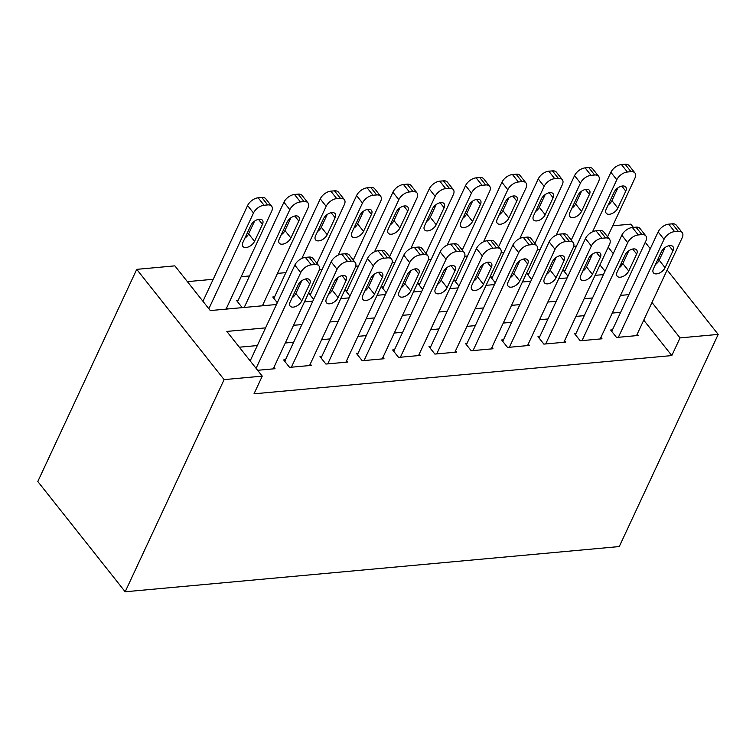 <?xml version="1.0" encoding="UTF-8"?>
<svg xmlns="http://www.w3.org/2000/svg" width="756" height="756" viewBox="0 0 756 756"><rect width="100%" height="100%" fill="white"/><g stroke="black" fill="none" stroke-linecap="round" stroke-linejoin="round"><path stroke-width="1.13" d="M612.71 225.798L630.825 224.145L633.396 227.395M276.469 304.507L210.3 310.565L174.872 265.857L136.732 269.353L37.8 481.506L125.175 591.768L619.268 546.56L718.2 334.407L680.05 337.894L651.984 302.476M576.507 246.04L573.71 246.295M540.181 249.357L537.374 249.622M503.846 252.684L501.048 252.939M467.52 256.01L464.713 256.265M431.185 259.336L428.387 259.591M394.859 262.653L392.062 262.918M358.524 265.98L355.726 266.235M322.198 269.306L319.401 269.561M285.863 272.632L277.499 273.398M249.537 275.959L241.164 276.724M213.211 279.276L187.384 281.638M612.454 329.843L610.64 330.013L616.537 337.459L638.338 335.466L637.242 334.086M576.119 333.169L574.305 333.339L580.211 340.786L602.012 338.792L600.916 337.412M539.793 336.496L537.979 336.656L543.876 344.112L565.677 342.118L564.581 340.739M503.458 339.822L501.644 339.983L507.55 347.439L529.351 345.435L528.255 344.056M467.132 343.139L465.318 343.309L471.224 350.756L493.016 348.762L491.92 347.382M430.807 346.465L428.983 346.635L434.889 354.082L456.69 352.088L455.594 350.708M394.471 349.792L392.657 349.952L398.563 357.408L420.355 355.414L419.259 354.035M358.146 353.118L356.322 353.279L362.228 360.735L384.029 358.741L382.933 357.352M321.81 356.435L319.996 356.605L325.902 364.052L347.694 362.058L346.607 360.678M285.485 359.761L283.661 359.932L289.567 367.378L311.368 365.384L310.272 364.005M238.253 300.16L236.43 300.33L242.232 307.645M274.579 296.834L272.765 297.004L277.301 302.721M310.914 293.508L309.091 293.678L313.627 299.404M347.24 290.191L345.426 290.351L349.962 296.078M383.566 286.864L381.752 287.025L386.288 292.752M419.901 283.538L418.087 283.708L422.623 289.425M456.227 280.211L454.413 280.381L458.949 286.108M492.562 276.894L490.748 277.055L495.284 282.782M528.888 273.568L527.074 273.729L531.61 279.455M604.989 271.262L599.952 264.893M227.698 308.968L226.706 307.72M264.024 305.651L263.041 304.403M567.936 276.129L563.409 270.412L565.223 270.242M265.573 327.877L226.828 331.421L262.256 376.129L254.016 393.81L671.81 355.575L643.743 320.157M620.629 312.313L612.256 313.079M584.293 315.639L575.93 316.405M547.968 318.966L539.595 319.731M511.632 322.292L503.269 323.058M475.307 325.609L466.934 326.384M438.971 328.936L430.608 329.701M402.646 332.262L394.273 333.027M366.32 335.588L357.947 336.354M329.985 338.915L321.612 339.68M293.659 342.232L285.286 342.997M257.324 345.558L239.34 347.202M257.635 370.298L275.033 368.711L273.946 367.331M671.81 355.575L680.05 337.894M262.256 376.129L224.107 379.616L125.175 591.768M718.2 334.407L667.142 269.977M659.27 260.036L658.164 258.647M650.292 248.705L645.246 242.345M622.131 264.798L621.111 263.513M613.239 253.581L608.193 247.212M304.432 301.946L312.795 301.181M340.758 298.629L349.13 297.864M377.093 295.303L385.456 294.538M413.419 291.977L421.791 291.211M449.744 288.65L458.117 287.885M486.08 285.333L494.452 284.568M522.405 282.007L530.778 281.241M558.741 278.68L567.104 277.915M595.067 275.354L603.439 274.589M136.732 269.353L224.107 379.616M628.869 294.642L620.506 295.407M592.543 297.959L584.171 298.724M556.208 301.285L547.845 302.05M519.882 304.611L511.51 305.377M483.547 307.938L475.184 308.703M447.221 311.255L438.849 312.02M410.886 314.581L402.523 315.346M374.56 317.907L366.188 318.673M338.225 321.234L329.862 321.999M301.899 324.551L293.526 325.316M256.086 368.333L300.727 272.595A9.27 5.301 141.6 0 1 311.292 264.855L314.921 264.524A9.27 5.301 141.6 0 1 318.89 265.838A9.27 5.301 141.6 0 1 318.89 270.931L273.218 368.871M318.89 265.838L312.993 258.382A9.27 5.301 -38.4 0 0 309.024 257.068L305.386 257.409A9.27 5.301 -38.4 0 0 294.821 265.139L250.179 360.886M298.062 285.021A7.418 4.243 -38.4 0 1 303.874 279.559A7.418 4.243 -38.4 0 1 309.686 279.881A7.418 4.243 -38.4 0 1 309.686 283.954L301.776 300.926A7.418 4.243 -38.4 0 1 295.955 306.397A7.418 4.243 -38.4 0 1 290.143 306.067A7.418 4.243 -38.4 0 1 290.143 301.994L298.062 285.021M301.814 280.731L295.87 293.479A7.418 4.243 -38.4 0 1 292.118 297.769M208.854 308.731L253.496 212.984A9.27 5.301 141.6 0 1 264.061 205.254L267.69 204.923A9.27 5.301 141.6 0 1 271.659 206.237A9.27 5.301 141.6 0 1 271.659 211.33L226.063 309.119M202.948 301.285L247.59 205.537A9.27 5.301 -38.4 0 1 258.155 197.798L261.793 197.467A9.27 5.301 -38.4 0 1 265.762 198.781L271.659 206.237M244.887 238.168A7.418 4.243 141.6 0 0 248.639 233.878L254.583 221.13M250.831 225.42L242.912 242.392A7.418 4.243 141.6 0 0 242.912 246.465A7.418 4.243 141.6 0 0 248.724 246.796A7.418 4.243 141.6 0 0 254.545 241.325L262.455 224.352A7.418 4.243 141.6 0 0 262.455 220.279A7.418 4.243 141.6 0 0 256.643 219.958A7.418 4.243 141.6 0 0 250.831 225.42M291.381 367.218L337.063 269.268A9.27 5.301 141.6 0 1 347.618 261.529L351.256 261.198A9.27 5.301 141.6 0 1 355.225 262.512A9.27 5.301 141.6 0 1 355.225 267.605L309.554 365.554M355.225 262.512L349.319 255.065A9.27 5.301 -38.4 0 0 345.35 253.751L341.721 254.082A9.27 5.301 -38.4 0 0 331.156 261.812L284.757 361.311M334.388 281.695A7.418 4.243 -38.4 0 1 340.209 276.233A7.418 4.243 -38.4 0 1 346.021 276.554A7.418 4.243 -38.4 0 1 346.021 280.637L338.102 297.609A7.418 4.243 -38.4 0 1 332.29 303.071A7.418 4.243 -38.4 0 1 326.479 302.75A7.418 4.243 -38.4 0 1 326.479 298.667L334.388 281.695M338.14 277.414L332.196 290.153A7.418 4.243 -38.4 0 1 328.444 294.443M327.717 363.891L373.388 265.942A9.27 5.301 141.6 0 1 383.953 258.202L387.582 257.872A9.27 5.301 141.6 0 1 391.551 259.185A9.27 5.301 141.6 0 1 391.551 264.279L345.879 362.228M391.551 259.185L385.654 251.739A9.27 5.301 -38.4 0 0 381.685 250.425L378.047 250.756A9.27 5.301 -38.4 0 0 367.482 258.495L321.092 357.985M370.724 278.369A7.418 4.243 -38.4 0 1 376.535 272.907A7.418 4.243 -38.4 0 1 382.347 273.237A7.418 4.243 -38.4 0 1 382.347 277.31L374.437 294.282A7.418 4.243 -38.4 0 1 368.616 299.745A7.418 4.243 -38.4 0 1 362.804 299.423A7.418 4.243 -38.4 0 1 362.804 295.35L370.724 278.369M374.475 274.088L368.531 286.836A7.418 4.243 -38.4 0 1 364.779 291.117M364.042 360.565L409.714 262.615A9.27 5.301 141.6 0 1 420.279 254.885L423.918 254.545A9.27 5.301 141.6 0 1 427.887 255.859A9.27 5.301 141.6 0 1 427.887 260.952L382.215 358.902M427.887 255.859L421.98 248.412A9.27 5.301 -38.4 0 0 418.011 247.099L414.382 247.429A9.27 5.301 -38.4 0 0 403.817 255.169L357.418 354.659M407.049 275.052A7.418 4.243 -38.4 0 1 412.87 269.58A7.418 4.243 -38.4 0 1 418.682 269.911A7.418 4.243 -38.4 0 1 418.682 273.984L410.763 290.956A7.418 4.243 -38.4 0 1 404.951 296.418A7.418 4.243 -38.4 0 1 399.14 296.097A7.418 4.243 -38.4 0 1 399.14 292.024L407.049 275.052M410.801 270.761L404.857 283.509A7.418 4.243 -38.4 0 1 401.105 287.8M400.378 357.238L446.049 259.299A9.27 5.301 141.6 0 1 456.615 251.559L460.243 251.228A9.27 5.301 141.6 0 1 464.212 252.542A9.27 5.301 141.6 0 1 464.212 257.635L418.54 355.575M464.212 252.542L458.316 245.086A9.27 5.301 -38.4 0 0 454.337 243.772L450.708 244.112A9.27 5.301 -38.4 0 0 440.143 251.843L393.753 351.342M443.385 271.725A7.418 4.243 -38.4 0 1 449.196 266.263A7.418 4.243 -38.4 0 1 455.008 266.584A7.418 4.243 -38.4 0 1 455.008 270.657L447.098 287.63A7.418 4.243 -38.4 0 1 441.277 293.101A7.418 4.243 -38.4 0 1 435.465 292.77A7.418 4.243 -38.4 0 1 435.465 288.697L443.385 271.725M447.136 267.435L441.192 280.183A7.418 4.243 -38.4 0 1 437.44 284.473M244.226 307.456L289.822 209.667A9.27 5.301 141.6 0 1 300.387 201.928L304.025 201.597A9.27 5.301 141.6 0 1 307.994 202.91A9.27 5.301 141.6 0 1 307.994 208.004L262.389 305.793M237.526 301.71L283.925 202.211A9.27 5.301 -38.4 0 1 294.49 194.481L298.119 194.141A9.27 5.301 -38.4 0 1 302.088 195.454L307.994 202.91M281.213 234.842A7.418 4.243 141.6 0 0 284.965 230.552L290.909 217.804M287.157 222.094L279.248 239.066A7.418 4.243 141.6 0 0 279.248 243.139A7.418 4.243 141.6 0 0 285.059 243.47A7.418 4.243 141.6 0 0 290.871 238.008L298.79 221.035A7.418 4.243 141.6 0 0 298.79 216.953A7.418 4.243 141.6 0 0 292.978 216.632A7.418 4.243 141.6 0 0 287.157 222.094M301.88 258.41L326.157 206.341A9.27 5.301 141.6 0 1 336.722 198.601L340.351 198.27A9.27 5.301 141.6 0 1 344.32 199.584A9.27 5.301 141.6 0 1 344.32 204.678L316.953 263.381M273.861 298.384L320.251 198.894A9.27 5.301 -38.4 0 1 330.816 191.155L334.445 190.824A9.27 5.301 -38.4 0 1 338.423 192.137L344.32 199.584M317.548 231.516A7.418 4.243 141.6 0 0 321.3 227.225L327.244 214.487M323.492 218.767L315.573 235.74A7.418 4.243 141.6 0 0 315.573 239.822A7.418 4.243 141.6 0 0 321.385 240.143A7.418 4.243 141.6 0 0 327.206 234.681L335.116 217.709A7.418 4.243 141.6 0 0 335.116 213.636A7.418 4.243 141.6 0 0 329.304 213.305A7.418 4.243 141.6 0 0 323.492 218.767M338.206 255.084L362.483 203.014A9.27 5.301 141.6 0 1 373.048 195.275L376.686 194.944A9.27 5.301 141.6 0 1 380.655 196.258A9.27 5.301 141.6 0 1 380.655 201.351L353.279 260.055M310.187 295.057L356.586 195.568A9.27 5.301 -38.4 0 1 367.142 187.828L370.78 187.497A9.27 5.301 -38.4 0 1 374.749 188.811L380.655 196.258M353.874 228.189A7.418 4.243 141.6 0 0 357.626 223.908L363.57 211.16M359.818 215.451L351.909 232.423A7.418 4.243 141.6 0 0 351.909 236.496A7.418 4.243 141.6 0 0 357.72 236.817A7.418 4.243 141.6 0 0 363.532 231.355L371.442 214.383A7.418 4.243 141.6 0 0 371.451 210.31A7.418 4.243 141.6 0 0 365.639 209.979A7.418 4.243 141.6 0 0 359.818 215.451M374.541 251.757L398.818 199.688A9.27 5.301 141.6 0 1 409.383 191.958L413.012 191.627A9.27 5.301 141.6 0 1 416.981 192.931A9.27 5.301 141.6 0 1 416.981 198.034L389.605 256.728M346.522 291.731L392.912 192.241A9.27 5.301 -38.4 0 1 403.477 184.502L407.106 184.171A9.27 5.301 -38.4 0 1 411.075 185.485L416.981 192.931M390.209 224.872A7.418 4.243 141.6 0 0 393.961 220.582L399.905 207.834M396.153 212.124L388.234 229.096A7.418 4.243 141.6 0 0 388.234 233.169A7.418 4.243 141.6 0 0 394.046 233.5A7.418 4.243 141.6 0 0 399.858 228.029L407.777 211.056A7.418 4.243 141.6 0 0 407.777 206.983A7.418 4.243 141.6 0 0 401.965 206.662A7.418 4.243 141.6 0 0 396.153 212.124M436.703 353.912L482.375 255.972A9.27 5.301 141.6 0 1 492.94 248.233L496.579 247.902A9.27 5.301 141.6 0 1 500.548 249.215A9.27 5.301 141.6 0 1 500.548 254.309L454.876 352.258M500.548 249.215L494.641 241.769A9.27 5.301 -38.4 0 0 490.672 240.455L487.034 240.786A9.27 5.301 -38.4 0 0 476.478 248.516L430.079 348.015M479.71 268.399A7.418 4.243 -38.4 0 1 485.532 262.937A7.418 4.243 -38.4 0 1 491.343 263.258A7.418 4.243 -38.4 0 1 491.343 267.34L483.424 284.313A7.418 4.243 -38.4 0 1 477.612 289.775A7.418 4.243 -38.4 0 1 471.801 289.444A7.418 4.243 -38.4 0 1 471.801 285.371L479.71 268.399M483.462 264.109L477.518 276.857A7.418 4.243 -38.4 0 1 473.766 281.147M410.867 248.431L435.144 196.371A9.27 5.301 141.6 0 1 445.709 188.631L449.347 188.301A9.27 5.301 141.6 0 1 453.316 189.614A9.27 5.301 141.6 0 1 453.316 194.708L425.94 253.411M382.848 288.414L429.247 188.915A9.27 5.301 -38.4 0 1 439.803 181.185L443.441 180.845A9.27 5.301 -38.4 0 1 447.41 182.158L453.316 189.614M426.535 221.546A7.418 4.243 141.6 0 0 430.287 217.255L436.231 204.507M432.479 208.798L424.57 225.77A7.418 4.243 141.6 0 0 424.57 229.843A7.418 4.243 141.6 0 0 430.381 230.174A7.418 4.243 141.6 0 0 436.193 224.712L444.103 207.73A7.418 4.243 141.6 0 0 444.112 203.657A7.418 4.243 141.6 0 0 438.291 203.336A7.418 4.243 141.6 0 0 432.479 208.798M473.039 350.595L518.71 252.646A9.27 5.301 141.6 0 1 529.276 244.906L532.904 244.575A9.27 5.301 141.6 0 1 536.873 245.889A9.27 5.301 141.6 0 1 536.873 250.983L491.202 348.932M536.873 245.889L530.967 238.442A9.27 5.301 -38.4 0 0 526.998 237.129L523.369 237.46A9.27 5.301 -38.4 0 0 512.804 245.199L466.414 344.689M516.046 265.072A7.418 4.243 -38.4 0 1 521.857 259.61A7.418 4.243 -38.4 0 1 527.669 259.941A7.418 4.243 -38.4 0 1 527.669 264.014L519.75 280.986A7.418 4.243 -38.4 0 1 513.938 286.448A7.418 4.243 -38.4 0 1 508.127 286.127A7.418 4.243 -38.4 0 1 508.127 282.045L516.046 265.072M519.797 260.792L513.853 273.54A7.418 4.243 -38.4 0 1 510.102 277.821M509.364 347.269L555.036 249.319A9.27 5.301 141.6 0 1 565.601 241.589L569.24 241.249A9.27 5.301 141.6 0 1 573.209 242.563A9.27 5.301 141.6 0 1 573.209 247.656L527.527 345.605M573.209 242.563L567.302 235.116A9.27 5.301 -38.4 0 0 563.333 233.802L559.695 234.133A9.27 5.301 -38.4 0 0 549.139 241.873L502.74 341.362M552.371 261.756A7.418 4.243 -38.4 0 1 558.183 256.284A7.418 4.243 -38.4 0 1 564.004 256.615A7.418 4.243 -38.4 0 1 563.995 260.688L556.085 277.66A7.418 4.243 -38.4 0 1 550.273 283.122A7.418 4.243 -38.4 0 1 544.462 282.801A7.418 4.243 -38.4 0 1 544.462 278.728L552.371 261.756M556.123 257.465L550.179 270.213A7.418 4.243 -38.4 0 1 546.427 274.494M545.7 343.942L591.372 246.002A9.27 5.301 141.6 0 1 601.937 238.263L605.565 237.932A9.27 5.301 141.6 0 1 609.534 239.246A9.27 5.301 141.6 0 1 609.534 244.339L563.863 342.279M609.534 239.246L603.628 231.79A9.27 5.301 -38.4 0 0 599.659 230.476L596.03 230.807A9.27 5.301 -38.4 0 0 585.465 238.546L539.075 338.045M588.707 258.429A7.418 4.243 -38.4 0 1 594.518 252.967A7.418 4.243 -38.4 0 1 600.33 253.288A7.418 4.243 -38.4 0 1 600.33 257.361L592.411 274.334A7.418 4.243 -38.4 0 1 586.599 279.805A7.418 4.243 -38.4 0 1 580.788 279.474A7.418 4.243 -38.4 0 1 580.788 275.401L588.707 258.429M592.458 254.139L586.514 266.887A7.418 4.243 -38.4 0 1 582.763 271.177M582.025 340.616L627.697 242.676A9.27 5.301 141.6 0 1 638.262 234.936L641.901 234.606A9.27 5.301 141.6 0 1 645.87 235.919A9.27 5.301 141.6 0 1 645.87 241.013L600.188 338.962M645.87 235.919L639.963 228.463A9.27 5.301 -38.4 0 0 635.994 227.159L632.356 227.49A9.27 5.301 -38.4 0 0 621.801 235.22L575.401 334.719M625.032 255.103A7.418 4.243 -38.4 0 1 630.844 249.641A7.418 4.243 -38.4 0 1 636.656 249.962A7.418 4.243 -38.4 0 1 636.656 254.044L628.746 271.017A7.418 4.243 -38.4 0 1 622.935 276.479A7.418 4.243 -38.4 0 1 617.123 276.148A7.418 4.243 -38.4 0 1 617.123 272.075L625.032 255.103M628.784 250.812L622.84 263.56A7.418 4.243 -38.4 0 1 619.088 267.851M618.361 337.299L664.033 239.35A9.27 5.301 141.6 0 1 674.598 231.61L678.226 231.279A9.27 5.301 141.6 0 1 682.195 232.593A9.27 5.301 141.6 0 1 682.195 237.686L636.524 335.636M682.195 232.593L676.289 225.146A9.27 5.301 -38.4 0 0 672.32 223.833L668.691 224.163A9.27 5.301 -38.4 0 0 658.126 231.903L611.736 331.393M661.368 251.776A7.418 4.243 -38.4 0 1 667.179 246.314A7.418 4.243 -38.4 0 1 672.991 246.645A7.418 4.243 -38.4 0 1 672.991 250.718L665.072 267.69A7.418 4.243 -38.4 0 1 659.26 273.152A7.418 4.243 -38.4 0 1 653.449 272.831A7.418 4.243 -38.4 0 1 653.449 268.749L661.368 251.776M665.119 247.495L659.175 260.234A7.418 4.243 -38.4 0 1 655.424 264.524M447.202 245.114L471.479 193.045A9.27 5.301 141.6 0 1 482.044 185.305L485.673 184.974A9.27 5.301 141.6 0 1 489.642 186.288A9.27 5.301 141.6 0 1 489.642 191.381L462.266 250.085M419.183 285.088L465.573 185.598A9.27 5.301 -38.4 0 1 476.138 177.858L479.767 177.528A9.27 5.301 -38.4 0 1 483.736 178.841L489.642 186.288M462.87 218.219A7.418 4.243 141.6 0 0 466.622 213.929L472.566 201.19M468.815 205.471L460.895 222.444A7.418 4.243 141.6 0 0 460.895 226.526A7.418 4.243 141.6 0 0 466.707 226.847A7.418 4.243 141.6 0 0 472.519 221.385L480.438 204.413A7.418 4.243 141.6 0 0 480.438 200.331A7.418 4.243 141.6 0 0 474.626 200.009A7.418 4.243 141.6 0 0 468.815 205.471M483.528 241.788L507.805 189.718A9.27 5.301 141.6 0 1 518.37 181.979L522.009 181.648A9.27 5.301 141.6 0 1 525.978 182.961A9.27 5.301 141.6 0 1 525.968 188.055L498.601 246.758M455.509 281.761L501.908 182.272A9.27 5.301 -38.4 0 1 512.464 174.532L516.102 174.201A9.27 5.301 -38.4 0 1 520.071 175.515L525.978 182.961M499.196 214.893A7.418 4.243 141.6 0 0 502.948 210.612L508.892 197.864M505.14 202.154L497.231 219.127A7.418 4.243 141.6 0 0 497.231 223.2A7.418 4.243 141.6 0 0 503.042 223.521A7.418 4.243 141.6 0 0 508.854 218.059L516.764 201.087A7.418 4.243 141.6 0 0 516.764 197.014A7.418 4.243 141.6 0 0 510.952 196.683A7.418 4.243 141.6 0 0 505.14 202.154M519.854 238.461L544.14 186.392A9.27 5.301 141.6 0 1 554.706 178.662L558.334 178.331A9.27 5.301 141.6 0 1 562.303 179.635A9.27 5.301 141.6 0 1 562.303 184.738L534.927 243.432M491.835 278.435L538.234 178.945A9.27 5.301 -38.4 0 1 548.799 171.206L552.428 170.875A9.27 5.301 -38.4 0 1 556.397 172.188L562.303 179.635M535.532 211.576A7.418 4.243 141.6 0 0 539.283 207.286L545.227 194.538M541.476 198.828L533.556 215.8A7.418 4.243 141.6 0 0 533.556 219.873A7.418 4.243 141.6 0 0 539.368 220.194A7.418 4.243 141.6 0 0 545.18 214.732L553.099 197.76A7.418 4.243 141.6 0 0 553.099 193.687A7.418 4.243 141.6 0 0 547.287 193.366A7.418 4.243 141.6 0 0 541.476 198.828M556.189 235.135L580.466 183.075A9.27 5.301 141.6 0 1 591.031 175.335L594.66 175.005A9.27 5.301 141.6 0 1 598.639 176.318A9.27 5.301 141.6 0 1 598.629 181.412L571.262 240.115M528.17 275.118L574.56 175.619A9.27 5.301 -38.4 0 1 585.125 167.889L588.763 167.548A9.27 5.301 -38.4 0 1 592.732 168.862L598.639 176.318M571.857 208.25A7.418 4.243 141.6 0 0 575.609 203.959L581.553 191.211M577.801 195.502L569.892 212.474A7.418 4.243 141.6 0 0 569.882 216.547A7.418 4.243 141.6 0 0 575.703 216.877A7.418 4.243 141.6 0 0 581.515 211.406L589.425 194.434A7.418 4.243 141.6 0 0 589.425 190.361A7.418 4.243 141.6 0 0 583.613 190.039A7.418 4.243 141.6 0 0 577.801 195.502M592.515 231.818L616.802 179.748A9.27 5.301 141.6 0 1 627.367 172.009L630.995 171.678A9.27 5.301 141.6 0 1 634.964 172.992A9.27 5.301 141.6 0 1 634.964 178.085L607.588 236.789M564.496 271.791L610.895 172.292A9.27 5.301 -38.4 0 1 621.46 164.562L625.089 164.232A9.27 5.301 -38.4 0 1 629.058 165.545L634.964 172.992M608.193 204.923A7.418 4.243 141.6 0 0 611.944 200.633L617.879 187.885M614.137 192.175L606.217 209.147A7.418 4.243 141.6 0 0 606.217 213.23A7.418 4.243 141.6 0 0 612.029 213.551A7.418 4.243 141.6 0 0 617.841 208.089L625.76 191.117A7.418 4.243 141.6 0 0 625.76 187.034A7.418 4.243 141.6 0 0 619.948 186.713A7.418 4.243 141.6 0 0 614.137 192.175M294.821 265.139L300.727 272.595M305.386 257.409L311.292 264.855M309.024 257.068L314.921 264.524M309.686 283.954L305.717 278.955M301.776 300.926L295.87 293.479M253.496 212.984L247.59 205.537M267.69 204.923L261.793 197.467M264.061 205.254L258.155 197.798M258.486 219.353L262.455 224.352M248.639 233.878L254.545 241.325M331.156 261.812L337.063 269.268M341.721 254.082L347.618 261.529M345.35 253.751L351.256 261.198M346.021 280.637L342.052 275.628M338.102 297.609L332.196 290.153M367.482 258.495L373.388 265.942M378.047 250.756L383.953 258.202M381.685 250.425L387.582 257.872M382.347 277.31L378.378 272.302M374.437 294.282L368.531 286.836M403.817 255.169L409.714 262.615M414.382 247.429L420.279 254.885M418.011 247.099L423.918 254.545M418.682 273.984L414.713 268.975M410.763 290.956L404.857 283.509M440.143 251.843L446.049 259.299M450.708 244.112L456.615 251.559M454.337 243.772L460.243 251.228M455.008 270.657L451.039 265.658M447.098 287.63L441.192 280.183M289.822 209.667L283.925 202.211M304.025 201.597L298.119 194.141M300.387 201.928L294.49 194.481M294.821 216.027L298.79 221.035M284.965 230.552L290.871 238.008M326.157 206.341L320.251 198.894M340.351 198.27L334.445 190.824M336.722 198.601L330.816 191.155M331.147 212.701L335.116 217.709M321.3 227.225L327.206 234.681M362.483 203.014L356.586 195.568M376.686 194.944L370.78 187.497M373.048 195.275L367.142 187.828M367.482 209.374L371.442 214.383M357.626 223.908L363.532 231.355M398.818 199.688L392.912 192.241M413.012 191.627L407.106 184.171M409.383 191.958L403.477 184.502M403.808 206.057L407.777 211.056M393.961 220.582L399.858 228.029M476.478 248.516L482.375 255.972M487.034 240.786L492.94 248.233M490.672 240.455L496.579 247.902M491.343 267.34L487.374 262.332M483.424 284.313L477.518 276.857M435.144 196.371L429.247 188.915M449.347 188.301L443.441 180.845M445.709 188.631L439.803 181.185M440.143 202.731L444.103 207.73M430.287 217.255L436.193 224.712M512.804 245.199L518.71 252.646M523.369 237.46L529.276 244.906M526.998 237.129L532.904 244.575M527.669 264.014L523.7 259.006M519.75 280.986L513.853 273.54M549.139 241.873L555.036 249.319M559.695 234.133L565.601 241.589M563.333 233.802L569.24 241.249M563.995 260.688L560.035 255.679M556.085 277.66L550.179 270.213M585.465 238.546L591.372 246.002M596.03 230.807L601.937 238.263M599.659 230.476L605.565 237.932M600.33 257.361L596.361 252.362M592.411 274.334L586.514 266.887M621.801 235.22L627.697 242.676M632.356 227.49L638.262 234.936M635.994 227.159L641.901 234.606M636.656 254.044L632.696 249.036M628.746 271.017L622.84 263.56M658.126 231.903L664.033 239.35M668.691 224.163L674.598 231.61M672.32 223.833L678.226 231.279M672.991 250.718L669.022 245.709M665.072 267.69L659.175 260.234M471.479 193.045L465.573 185.598M485.673 184.974L479.767 177.528M482.044 185.305L476.138 177.858M476.469 199.404L480.438 204.413M466.622 213.929L472.519 221.385M507.805 189.718L501.908 182.272M522.009 181.648L516.102 174.201M518.37 181.979L512.464 174.532M512.804 196.078L516.764 201.087M502.948 210.612L508.854 218.059M544.14 186.392L538.234 178.945M558.334 178.331L552.428 170.875M554.706 178.662L548.799 171.206M549.13 192.752L553.099 197.76M539.283 207.286L545.18 214.732M580.466 183.075L574.56 175.619M594.66 175.005L588.763 167.548M591.031 175.335L585.125 167.889M585.465 189.435L589.425 194.434M575.609 203.959L581.515 211.406M616.802 179.748L610.895 172.292M630.995 171.678L625.089 164.232M627.367 172.009L621.46 164.562M621.791 186.108L625.76 191.117M611.944 200.633L617.841 208.089"/></g></svg>
